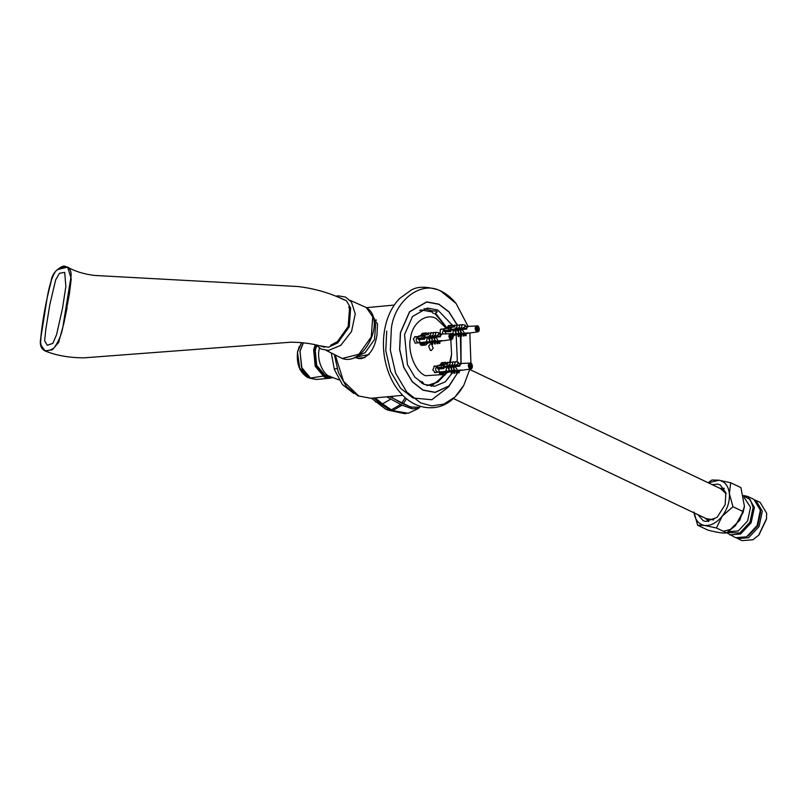 <?xml version="1.0" encoding="UTF-8"?>
<svg xmlns="http://www.w3.org/2000/svg" width="807" height="807" viewBox="0 0 807 807"><rect width="100%" height="100%" fill="white"/><g stroke="black" fill="none" stroke-linecap="round" stroke-linejoin="round"><path stroke-width="1.21" d="M456.863 327.117L454.583 329.125L456.51 328.984L457.226 325.12L448.904 311.956L438.867 304.31L426.711 302.03L409.653 311.795L400.494 332.706L399.707 349.502L403.793 367.246L412.337 381.691L422.979 390.023L435.134 392.303L448.934 385.968L458.608 371.361M460.979 363.493L460.383 334.34M373.419 318.049L377.535 324.041L376.99 334.905C374.922 348.069 369.667 356.008 361.233 358.712L355.171 357.541M375.689 324.454L374.256 324.817M357.582 358.056L358.157 358.449M356.744 357.864L358.933 358.671M374.448 318.563L373.48 318.261M354.959 357.229L355.958 357.884M452.394 325.231L437.808 310.019L427.276 308.052L412.488 316.515L404.549 334.643L407.414 364.572L414.818 377.091L424.038 384.314L434.58 386.291L445.272 381.862L453.443 371.462M431.402 310.695L424.038 308.637M431.281 386.301L445.746 374.226M443.951 367.629L443.789 368.496L443.164 366.317L446.806 366.307L447.572 362.232L450.266 362.696M449.983 364.239L447.703 366.247L449.63 366.096L451.295 356.795M446.775 327.703L435.467 313.156M456.823 361.96L457.297 359.7L456.167 334.935M431.523 343.953L433.208 348.251L431.241 350.551L430.333 350.379L428.648 346.082L430.605 343.782L431.523 343.953M436.274 372.39L435.407 372.723L432.814 370.01L434.469 366.015L435.689 366.126M440.128 334.159L440.289 329.68L442.569 329.004M416.886 342.985L415.111 343.157L413.426 338.859L415.393 336.549L416.301 336.721M440.814 374.69L425.632 375.739C415.353 372.249 407.111 351.237 410.642 337.528C412.347 322.961 426.419 312.551 436.224 318.594L446.251 328.187M450.82 339.676L451.597 354.283L449.64 362.615M419.65 310.433L421.97 310.059L432.199 312.006M434.882 313.52L446.705 327.743M451.597 354.283L450.185 362.716M445.212 374.418L437.868 382.064L428.991 385.292L426.641 385.353M428.719 385.312L426.842 385.413M419.832 310.332L421.698 310.09M468.06 326.361L456.106 303.493L441.247 291.448C422.142 279.666 394.704 299.972 391.365 328.378L390.346 350.198L395.652 373.278L406.758 392.051L420.598 402.885L431.816 405.901L443.8 404.136L454.966 397.024L463.753 385.433L469.825 369.132M470.935 363.261L469.815 332.998M457.276 324.908L448.934 311.795L438.897 304.168L426.701 301.879L409.583 311.684L400.393 332.666L399.606 349.512L403.702 367.316L412.276 381.812L422.959 390.164L435.155 392.454L449.267 385.847L458.991 370.675M461.09 363.483L460.928 336.166M460.807 335.621L460.494 334.32M319.441 348.12L319.168 349.441C316.667 359.135 322.507 374.004 329.77 376.466L339.152 379.915M331.445 353.799L334.37 369.545L342.39 384.505L353.809 393.453M316.667 345.769L315.265 350.51L316.687 365.389L324.959 375.205L329.276 376.223M434.66 313.661L437.333 311.875L436.537 311.129L431.392 310.776L433.238 313.398M433.42 313.52C434.6 313.409 434.6 313.409 433.42 313.52C434.6 313.409 434.6 313.409 433.42 313.52C434.6 313.409 434.6 313.409 433.42 313.52M421.425 382.861L423.917 384.253M420.81 381.519C422 381.408 422 381.408 420.81 381.519M470.642 365.268L470.935 366.741L470.743 365.258L469.321 365.289M470.935 366.741L470.078 366.892M434.499 372.552L438.292 372.168C435.175 370.998 434.761 368.95 437.051 366.035L442.75 365.067L444.375 365.359L444.102 366.489M451.264 335.873L451.557 337.346L451.365 335.853L449.943 335.883M451.557 337.346L450.689 337.487M415.121 343.157L418.904 342.763C415.797 341.593 415.383 339.545 417.673 336.63L423.362 335.662L424.986 335.954L424.724 337.094L423.403 337.215L440.531 335.924L440.37 336.781L435.77 337.124L437.737 340.04L437.475 341.442L434.267 341.048L437.475 341.442M477.522 328.156L477.815 329.629L477.623 328.136L476.201 328.167M477.815 329.629L476.957 329.781M442.993 334.027L442.458 332.655L443.931 328.913L449.62 327.945L451.254 328.237L450.982 329.377L449.66 329.498L454.583 329.125M447.078 364.118L446.402 364.078L447.078 364.118L445.908 362.373L448.046 363.856M445.817 362.787L441.217 363.221L445.817 362.787M447.239 364.169L446.876 363.574L447.482 363.866M441.853 362.747L438.978 365.884M443.789 373.802L445.01 371.603L445.787 372.037L445.182 372.723L447.239 372.663L445.01 374.377L443.789 373.802L439.734 374.176L439.583 372.057L445.06 371.341L445.635 371.906M441.157 374.791L445.252 374.408L440.955 374.751L439.734 374.176M443.789 368.496L441.247 367.306L441.56 365.591L442.75 365.067L438.151 365.49M441.247 367.306L437.192 367.679L437.505 365.964M437.192 367.679L437.565 368.638L442.165 368.204M440.955 374.751L441.59 374.277L440.955 374.751M470.4 368.113L470.148 366.479L469.18 366.025L469.452 364.593L470.42 365.057L470.663 363.695L471.681 364.179L471.429 365.531L472.388 365.995L472.125 367.427L471.167 366.963L470.915 368.325L470.4 368.113M471.167 366.963L470.047 367.064M472.388 365.995L471.318 366.096M471.681 364.179L470.562 364.28M470.673 368.204L470.138 367.952M445.918 364.29L441.005 364.391M452.465 364.209L450.548 366.025L459.919 365.329L459.758 366.186L455.148 366.529L457.115 369.445L456.853 370.837L453.645 370.443L456.812 371.038L461.806 370.131L456.933 370.433M454.815 364.139L453.07 365.843M454.563 365.531L455.279 361.677L458.447 362.272L458.184 363.664L455.309 365.672M453.695 370.242L454.412 366.388L452.919 366.701L453.927 368.92M451.991 366.761L451.274 370.625L454.765 371.038L451.325 370.393L452.041 366.529L450.397 366.882L451.527 369.273M448.813 370.584L452.505 371.27L448.813 370.584L449.529 366.721L447.542 367.104L448.944 369.808M447.542 367.104L443.951 367.367M443.981 368.587L438.393 369.031L439.583 372.057M445.716 371.987L448.773 371.563M450.074 371.381L451.052 371.24M452.545 371.038L453.08 370.968M456.147 370.917L454.755 371.109M454.23 371.18L452.465 371.422M452.202 371.462L449.993 371.765L445.978 370.796L449.993 371.785M449.923 371.775L445.464 372.39M451.436 371.694L452.303 371.623L452.091 373.702L451.264 373.56L451.436 371.694M454.109 371.341L455.007 371.23L454.109 371.341L453.948 372.219L454.795 372.37L455.007 371.23M457.125 373.147L456.258 372.995L456.48 371.008L457.398 370.887L456.48 371.008L457.398 370.887L457.125 373.147L457.539 370.877M456.964 370.958L459.506 370.584L458.729 370.706L458.517 371.845L459.244 371.977L459.506 370.584M443.043 366.983L449.509 366.822M452.919 366.701L450.578 366.277L448.763 366.449L450.911 366.852M455.592 366.56L453.453 366.156M457.69 366.328L455.713 365.954M460.061 365.389L455.884 365.783L457.73 366.126L457.831 365.601M449.681 365.864L450.548 366.025M446.806 366.307L447.703 366.247M446.644 367.165L445.928 371.028M446.695 366.943L445.978 370.796M447.572 362.232L446.856 366.085M450.215 370.635L450.044 371.563M448.763 370.817L449.479 366.953M449.63 366.096L450.397 362.01L452.788 362.454M450.397 366.882L449.529 366.721M452.505 371.27L452.707 370.141M452.485 371.603L452.091 373.702M452.202 365.672L452.909 361.818L455.168 362.242M452.142 365.914L452.909 361.818M454.765 371.038L455.007 369.747M454.795 372.37L455.168 371.22M454.765 373.409L453.907 373.258L453.948 372.219M454.361 366.59L453.645 370.443M454.523 365.732L455.279 361.677M455.148 366.529L454.412 366.388M459.244 371.977L459.647 370.584M459.213 372.874L458.487 372.743L458.517 371.845M460.807 364.3L460.837 363.402L460.111 363.281L459.899 364.421M451.295 372.41L452.132 372.552M456.298 372.027L457.155 372.168M458.739 363.604L457.882 363.453M457.811 370.312L461.412 369.979M445.071 372.441L446.392 372.32M447.179 372.41L446.624 372.37L447.239 372.663M445.05 364.209L446.453 363.816M438.393 369.031L437.565 368.638M444.375 365.359L444.213 366.237M453.958 326.996L453.282 326.966L453.958 326.996L452.788 325.251L454.926 326.734M452.697 325.675L448.097 326.099L452.697 325.675M454.119 327.047L453.756 326.462L454.361 326.744M448.732 325.635L445.857 328.772M451.95 335.329L454.119 335.551L453.07 336.731M453.272 335.208L452.666 335.894M450.982 329.377L450.044 329.206L449.882 330.063L450.831 330.234L450.669 331.384L448.127 330.184L448.44 328.469L449.62 327.945L445.03 328.378M448.127 330.184L444.072 330.567L444.385 328.853M444.072 330.567L444.445 331.516L449.045 331.092M477.28 331.001L477.028 329.367L476.059 328.903L476.332 327.481L477.3 327.935L477.542 326.583L478.561 327.057L478.309 328.419L479.267 328.873L479.005 330.305L478.047 329.851L477.794 331.203L477.28 331.001M478.047 329.851L476.927 329.952M479.267 328.873L478.198 328.974M478.561 327.057L477.441 327.168M477.552 331.092L477.018 330.84M452.798 327.178L447.875 327.269M459.344 327.097L457.428 328.913L466.799 328.207L466.638 329.064L462.028 329.407L463.995 332.323L463.732 333.725L460.525 333.331L463.732 333.725M461.695 327.017L459.95 328.721M461.443 328.419L462.159 324.555L465.326 325.15L465.064 326.553L462.189 328.55M460.575 333.13L461.291 329.276L459.798 329.579L460.807 331.798M458.87 329.649L458.154 333.503L461.644 333.916L458.205 333.271L458.921 329.417L457.276 329.77L458.406 332.161M455.693 333.462L459.385 334.159L455.693 333.462L456.409 329.609L454.422 329.982L455.824 332.686M454.422 329.982L450.831 330.255M450.831 330.507L450.861 331.475L445.272 331.909L445.807 333.896M452.636 334.865L455.652 334.441M456.954 334.259L457.932 334.128M459.425 333.927L459.96 333.846M463.813 333.311L468.685 333.019L463.743 333.695M463.026 333.795L461.634 333.987M461.11 334.068L459.344 334.31M459.082 334.34L456.873 334.653L452.858 333.684L456.873 334.673M456.792 334.663L452.818 335.208M458.315 334.572L459.183 334.512L458.971 336.59L458.144 336.438L458.315 334.572M460.989 334.219L461.886 334.118L460.989 334.219L460.827 335.097L461.675 335.248L461.886 334.118M464.005 336.025L463.137 335.873L463.359 333.896L464.277 333.765L463.359 333.896L464.277 333.765L464.005 336.025L464.418 333.765M465.609 333.584L466.385 333.462L465.609 333.584L465.397 334.734L466.123 334.865L466.385 333.462M449.923 329.861L456.389 329.7M458.911 329.438L455.642 329.327L457.791 329.73M462.472 329.438L460.333 329.034M464.57 329.206L462.593 328.832M466.93 328.278L462.764 328.661L464.61 329.014L464.711 328.479M456.51 328.984L457.428 328.913M453.524 330.053L452.808 333.906M453.574 329.821L452.858 333.684M457.095 333.513L456.923 334.441M454.452 325.11L457.135 325.614M455.642 333.695L456.358 329.841M456.56 328.752L457.276 324.888L459.667 325.342M457.276 329.77L456.409 329.609M459.385 334.159L459.587 333.029M459.365 334.481L458.971 336.59M459.082 328.56L459.788 324.696L462.048 325.12M459.022 328.792L459.788 324.696M459.798 329.579L458.921 329.417M461.644 333.916L461.886 332.635M461.675 335.248L462.048 334.098M461.644 336.287L460.787 336.146L460.827 335.097M461.241 329.468L460.525 333.331M461.402 328.61L462.159 324.555M462.028 329.407L461.291 329.276M466.123 334.865L466.517 333.462M466.093 335.752L465.367 335.631L465.397 334.734M467.687 327.178L467.717 326.29L466.991 326.159L466.779 327.309M458.174 335.298L459.012 335.44M463.178 334.905L464.035 335.056M465.619 326.482L464.761 326.331M464.691 333.19L468.292 332.857M454.059 335.298L453.504 335.258L454.119 335.551M451.93 327.087L453.332 326.704M445.272 331.909L444.445 331.516M451.254 328.237L451.093 329.115M427.69 334.713L427.024 334.683L427.69 334.713L426.53 332.968L428.668 334.451M426.429 333.392L421.829 333.816L426.429 333.392M427.861 334.764L427.488 334.179L428.103 334.461M422.475 333.341L419.59 336.489M424.411 344.397L425.632 342.208L426.409 343.611L427.014 342.925L427.861 343.268L425.622 344.972L424.411 344.397L420.356 344.771L420.195 342.652L425.672 341.946L426.247 342.501M421.779 345.396L425.874 345.013L421.577 345.356L420.356 344.771M424.724 337.094L423.786 336.923L423.625 337.78L424.563 337.951L424.411 339.101L421.859 337.901L422.182 336.186L423.362 335.662L418.762 336.095M421.859 337.901L417.804 338.284L418.127 336.569M417.804 338.284L418.177 339.233L422.777 338.809M421.577 345.356L422.212 344.882L421.577 345.356M451.022 338.718L450.77 337.084L449.802 336.62L450.064 335.198L451.032 335.651L451.284 334.3L452.293 334.774L452.051 336.136L453.009 336.59L452.747 338.022L451.779 337.568L451.527 338.92L451.022 338.718M451.779 337.568L450.659 337.669M453.009 336.59L451.93 336.69M452.293 334.774L451.174 334.885M451.295 338.809L450.75 338.547M426.54 334.895L421.617 334.986M430.595 334.834L428.315 336.842M433.077 334.814L431.17 336.63M435.437 334.734L433.692 336.438M435.185 336.136L435.901 332.272L439.058 332.867L438.806 334.269L435.931 336.267M434.307 340.847L435.023 336.983L433.53 337.296L434.549 339.515M432.602 337.366L431.886 341.22L435.387 341.633L431.937 340.988L432.653 337.134L431.009 337.487L432.138 339.868M429.425 341.179L433.117 341.875L429.425 341.179L430.141 337.326L428.164 337.699L429.566 340.403M428.164 337.699L424.563 337.972M424.573 338.224L424.593 339.192L419.015 339.626L420.195 342.652M426.338 342.582L429.395 342.158M430.686 341.976L431.674 341.845M433.167 341.643L433.702 341.563M437.545 341.028L442.418 340.736L437.475 341.411M436.758 341.512L435.366 341.704M434.842 341.775L433.087 342.027M432.814 342.057L430.615 342.36M430.535 342.38L426.086 342.985M432.048 342.289L432.925 342.218L432.703 344.296L431.876 344.155L432.048 342.289M434.721 341.936L435.629 341.835L434.721 341.936L434.559 342.814L435.417 342.965L435.629 341.835M437.737 343.742L436.88 343.59L436.91 342.622L437.101 341.613L438.009 341.482L437.101 341.613L438.009 341.482L437.737 343.742L438.161 341.482M437.576 341.563L440.128 341.179L439.351 341.3L439.139 342.45L439.865 342.572L440.128 341.179M423.655 337.578L430.121 337.417M432.653 337.155L429.385 337.044L431.533 337.447M436.204 337.155L434.065 336.751M438.302 336.923L436.325 336.549M440.672 335.994L436.506 336.378L438.352 336.731L438.443 336.196M427.266 337.77L426.55 341.623L430.656 342.158L426.55 341.623M427.317 337.538L426.6 341.401M430.827 341.23L430.656 342.158M428.184 332.827L430.877 333.331M429.374 341.411L430.091 337.558M430.302 336.469L431.019 332.605L433.399 333.059M430.252 336.701L431.019 332.605M431.009 337.487L430.141 337.326M433.117 341.875L433.329 340.746M433.097 342.198L432.703 344.296M432.814 336.277L433.53 332.413L435.79 332.837M432.764 336.509L433.53 332.413M433.53 337.296L432.653 337.134M435.387 341.633L435.619 340.352M435.417 342.965L435.78 341.815M435.377 344.004L434.529 343.863L434.559 342.814M434.983 337.185L434.267 341.048M435.144 336.327L435.901 332.272M435.77 337.124L435.023 336.983M439.865 342.572L440.259 341.179M439.835 343.469L439.109 343.338L439.139 342.45M441.419 334.895L441.449 334.007L440.723 333.876L440.511 335.026M431.916 343.015L432.744 343.157M436.91 342.622L437.767 342.773M439.361 334.199L438.504 334.048M438.423 340.907L442.024 340.574M425.692 343.046L427.014 342.925M427.801 343.015L427.236 342.975L427.861 343.268M425.672 334.804L427.074 334.421M419.015 339.626L418.177 339.233M424.986 335.954L424.825 336.832M359.155 358.691L358.429 358.409M375.921 319.905L376.476 320.147M708.354 482.828L718.835 480.195C724.878 481.396 728.388 485.854 729.357 493.561C729.851 501.51 727.47 509.056 722.204 516.167C716.656 522.926 710.765 526.013 704.531 525.428C698.489 524.227 694.978 519.769 694.01 512.062L697.621 525.236L704.531 525.428L716.414 527.98L722.204 516.167L732.968 506.735L729.357 493.561L730.718 482.757L740.917 487.589L730.718 482.747L718.835 480.195L711.925 480.014L708.102 482.707M740.917 487.589L744.437 506.362L743.156 511.567L732.968 506.725L743.156 511.577L735.359 525.72L726.603 532.812L716.414 527.97L726.603 532.812C723.697 533.498 717.433 532.59 707.81 530.078L697.621 525.236M735.409 525.67L743.126 512.405L744.437 506.362M698.015 514.725L703.169 520.717L705.772 521.504L717.009 517.408L725.13 504.768L725.897 492.724L720.187 484.906L717.594 484.119L712.278 484.694M707.537 520.626L708.112 521.564M723.96 488.195L722.87 488.346M755.1 500.058L760.154 502.418L766.65 513.232L766.468 519.194L758.994 534.93L752.901 539.782L741.996 540.64L736.973 538.208M766.539 518.679L758.641 535.313M723.001 488.366L723.99 488.245M708.163 521.564L707.638 520.717M744.447 506.302L739.837 520.152L730.375 529.432L723.344 531.268M729.679 534.87L740.624 534.012L751.135 522.765L754.424 507.371L747.897 496.517L753.849 499.341L760.365 510.195L757.087 525.589L746.566 536.837L735.621 537.694L726.714 532.741M760.355 510.085L760.668 512.072L757.753 525.771L748.069 535.949M755.846 500.37L762.343 511.184L759.064 526.527L748.593 537.734L737.689 538.592M44.032 313.903L41.096 334.411L40.532 344.498L45.051 350.924L52.364 349.764L58.629 342.43L63.844 323.436L69.442 293.597L71.238 278.788L67.657 267.117L57.257 269.649M63.43 323.345C62.381 332.585 59.214 340.816 53.918 348.059C45.575 353.264 41.086 350.833 40.451 340.766C42.246 321.428 45.757 301.909 50.982 282.218C52.092 266.179 72.872 260.136 71.016 276.68L63.43 323.345M62.553 308.092L56.601 334.572L52.869 343.358L47.26 345.295L44.637 340.705L45.817 329.286L49.822 304.622L55.683 279.827L59.496 273.27L64.701 272.383L65.851 286.485L62.553 308.092M330.598 345.255L337.356 341.664L348.18 326.482L349.471 308.899L348.795 306.942M357.773 358.086L358.318 358.369M358.177 358.147L364.935 357.622M355.009 357.208L369.092 354.535M724.283 488.699L719.834 488.285M705.56 518.306L708.697 521.504M726.018 493.299L720.308 488.507M706.044 518.538L713.368 519.93M726.108 493.803L720.954 488.82M706.69 518.84L713.812 519.688M316.566 345.658L315.144 350.45L316.576 365.47L324.928 375.376L329.639 376.405M299.296 346.405L297.521 352.003L298.973 367.205L307.417 377.232L310.11 378.11M389.488 396.56L410.511 406.99L419.579 407.303M419.015 407.777L418.601 408.423L412.155 408.786L402.047 405.205L386.724 396.822M406.365 413.477L404.529 413.618L389.922 410.067L380.944 404.035L373.752 398.033M390.144 396.499L401.674 403.268L411.691 407.343M375.235 397.891L382.518 403.893L392.636 410.652L408.211 413.275L418.601 408.423M391.395 410.763L385.746 409.23L389.922 410.067M402.047 405.205L392.636 410.652M406.496 398.779L403.137 403.964M371.482 398.244L385.746 409.23M391.173 409.946L400.575 404.509M401.674 403.268L405.225 397.7M67.102 307.78L63.844 323.436L67.102 307.78M402.703 395.329L370.927 398.295L358.772 396.015L343.51 381.287L335.53 355.897M422.918 309.999L420.175 310.15M427.206 385.534L436.516 382.437L444.213 374.509M386.714 331.112L385.796 350.702L390.558 371.412L400.534 388.258L412.952 397.982L431.816 399.747L449.106 386.503M337.003 368.456L334.239 369.142M443.961 372.794L439.361 373.217M470.794 363.241L470.057 363.079C471.772 361.415 473.941 368.88 470.612 369.021L469.745 368.88C467.505 365.773 467.858 363.886 470.794 363.241M469.916 367.75L469.25 366.055M469.25 365.692L469.392 364.925M469.513 364.623L470.652 363.786M470.905 363.806L471.449 364.068M471.661 364.27L472.327 365.964M472.337 366.328L472.196 367.084M472.065 367.387L470.935 368.234M477.663 326.119L476.937 325.967C478.652 324.303 480.821 331.758 477.492 331.899L476.624 331.758C474.385 328.651 474.738 326.774 477.663 326.119M476.796 330.628L476.13 328.933M476.13 328.57L476.271 327.813M476.392 327.511L477.532 326.674M477.784 326.694L478.329 326.946M478.541 327.148L479.207 328.842M479.217 329.206L479.076 329.972M478.944 330.275L477.815 331.112M424.583 343.389L419.983 343.822M451.406 333.836L450.679 333.684C452.394 332.02 454.553 339.475 451.224 339.616L450.356 339.475C448.127 336.368 448.48 334.491 451.406 333.836M450.538 338.345L449.872 336.65M449.862 336.287L450.003 335.53M450.135 335.228L451.264 334.391M451.527 334.411L452.061 334.663M452.283 334.865L452.949 336.559M452.949 336.923L452.808 337.689M452.687 337.992L451.547 338.829M743.993 497.253L750.53 507.26L747.605 520.949L738.254 530.966L728.348 531.642M743.711 496.012L750.278 499.654L753.123 507.331L749.965 522.159L739.837 532.993L727.178 532.438M319.552 345.739L328.55 347.222L337.719 342.925L349.249 326.744L350.621 308.012L346.425 300.708L338.89 297.369M356.825 356.26L365.127 352.649L374.519 339.475L375.628 324.222L373.903 320.318M342.208 358.479L358.923 354.243L371.26 336.933L372.733 316.889L366.388 307.588C386.634 319.572 364.29 366.6 342.208 358.479L326.189 350.399M315.184 344.7L313.651 349.895L315.214 366.297L324.333 377.121L330.103 378.201L316.505 379.472L310.725 378.382L301.616 367.568L300.053 351.166L303.261 342.783M303.371 342.793L300.033 351.307L301.566 367.427L310.524 378.059L322.639 376.153M333.019 377.505L330.103 378.201L333.009 377.494M332.454 377.373L324.676 376.738L315.719 366.106L314.175 349.986L315.719 344.821M301.546 342.612L297.47 351.933L299.851 369.344L310.806 378.453L307.638 377.484C299.659 372.37 296.31 363.836 297.591 351.882L301.616 342.622M375.174 401.694L380.944 404.035M382.518 403.893L390.608 399.213M391.99 397.639L393.039 396.237M394.28 305.056L366.489 307.649M370.927 398.295L357.925 395.854L346.556 386.745L338.395 372.552L334.552 355.433M428.446 385.343L428.991 385.292M421.425 310.11L421.97 310.059M463.753 385.433C455.309 399.425 445.101 406.839 433.107 407.666C422.737 408.362 413.285 404.902 404.771 397.296C397.296 390.457 391.667 381.59 387.885 370.706C383.305 357.098 382.246 343.268 384.727 329.226C387.088 316.667 392.071 306.408 399.667 298.439L410.783 290.399C417.027 286.273 426.479 286.192 439.149 290.177C445.545 293.042 451.204 297.48 456.106 303.493M330.194 376.183L328.288 376.355M419.852 381.792L420.659 381.287M423.857 383.91L422.081 381.55M458.8 365.51L459.869 365.49M438.07 372.219L439.512 371.977M433.914 366.287L437.374 365.964M439.422 336.105L440.491 336.085M418.682 342.814L420.134 342.582M414.536 336.892L417.996 336.569M465.679 328.388L466.749 328.368M440.793 329.175L444.253 328.853M445.746 362.323L441.651 362.706M442.337 365.046L437.949 365.45M470.057 363.079L458.194 363.614M445.202 364.199L447.209 364.108M446.816 372.4L451.426 371.745M452.303 371.623L454.129 371.361M454.745 371.281L456.5 371.028M459.012 370.665L470.612 369.021M452.626 325.211L448.531 325.594M449.217 327.924L444.828 328.338M476.937 325.967L465.074 326.502M452.081 327.077L454.089 326.986M453.695 335.288L458.305 334.633M459.183 334.512L461.009 334.249M461.624 334.159L463.379 333.906M463.843 333.846L465.619 333.594M465.891 333.553L477.492 331.899M426.368 332.928L422.273 333.311M422.949 335.641L418.561 336.055M450.679 333.684L438.816 334.209M425.824 334.794L427.831 334.703M427.438 343.005L432.038 342.35M432.925 342.218L434.741 341.966M435.366 341.875L437.112 341.623M439.623 341.27L451.224 339.616M747.897 496.517L743.59 495.508M708.607 519.758L453.494 398.557M722.87 489.728L469.745 369.475M324.565 347.262C314.982 344.024 303.825 342.339 291.085 342.188L83.958 357.844C69.12 357.783 56.157 355.473 45.051 350.924M344.246 299.911C330.184 293.052 314.851 288.603 298.247 286.556L94.278 275.429C83.393 273.977 74.516 271.202 67.647 267.117C64.51 266.895 64.782 263.354 55.915 270.92C52.354 275.974 49.52 284.528 47.381 296.583L40.35 340.857C39.997 345.8 41.55 349.149 45.031 350.914M349.996 300.275L366.388 307.588M315.88 344.851L321.327 349.149L328.62 350.399L340.705 345.376L351.539 331.506L355.241 313.792L351.398 301.949L345.517 297.077L338.224 295.826L335.964 296.139M316.505 379.472L310.957 378.523L306.741 375.648L301.929 368.607L299.952 351.106L303.19 342.773M404.529 413.618L387.39 410.006M420.296 406.294L419.569 407.323"/></g></svg>

